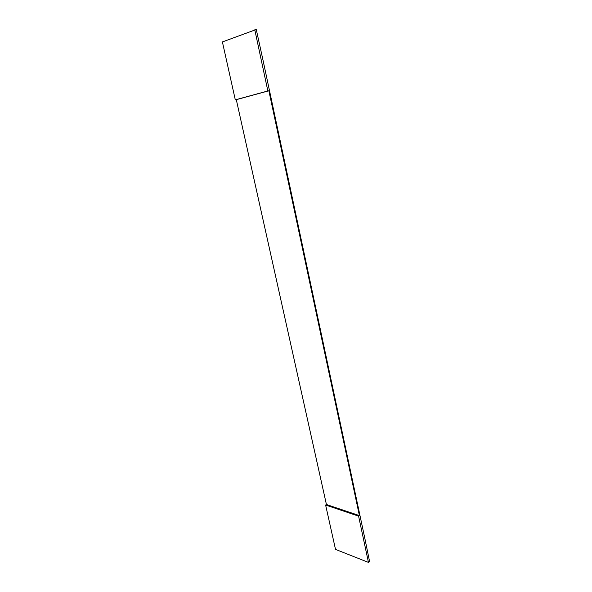 <?xml version="1.0" encoding="UTF-8"?>
<svg xmlns="http://www.w3.org/2000/svg" width="592" height="592" viewBox="0 0 592 592"><rect width="100%" height="100%" fill="white"/><g stroke="black" fill="none" stroke-linecap="round" stroke-linejoin="round"><path stroke-width="0.89" d="M255.848 29.652L222.4 41.936L235.305 99.848L236.304 99.663L326.429 504.517L325.615 505.013L335.509 549.391L368.461 562.4L369.6 561.601L364.872 538.55L263.048 60.377L256.292 29.6L255.848 29.652M326.429 504.517L359.411 515.602L358.589 516.135L368.461 562.4M359.411 515.602L268.872 90.783L267.85 90.968L254.797 29.785M268.872 90.783L236.304 99.663M358.589 516.135L325.615 505.013M267.85 90.968L235.305 99.848"/></g></svg>

